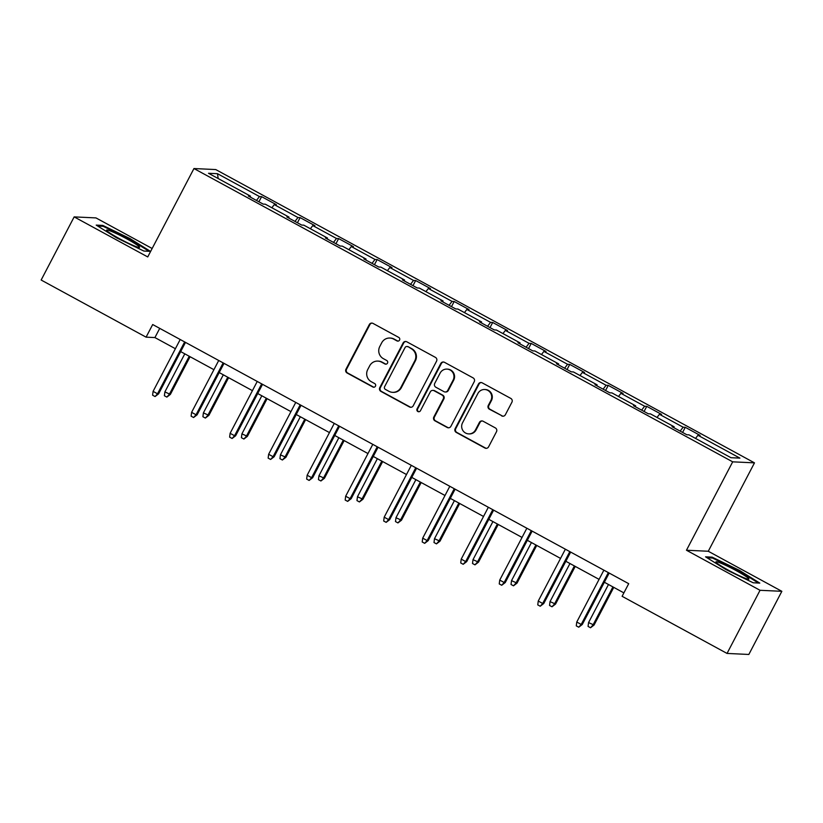 <?xml version="1.0" encoding="UTF-8"?>
<svg xmlns="http://www.w3.org/2000/svg" width="823" height="823" viewBox="0 0 823 823"><rect width="100%" height="100%" fill="white"/><g stroke="black" fill="none" stroke-linecap="round" stroke-linejoin="round"><path stroke-width="1.23" d="M399.556 340.084A1.965 1.924 -87.3 0 0 398.764 337.43L373.014 323.408A2.808 2.747 -87.3 0 0 369.301 324.571L345.969 369.198A2.808 2.747 -87.3 0 0 347.1 372.994L372.85 387.005A1.965 1.924 -87.3 0 0 375.453 386.193A1.965 1.924 -87.3 0 0 374.66 383.539L371.327 381.728A8.991 8.796 -87.3 0 1 367.716 369.568L369.661 365.854A8.991 8.796 -87.3 0 1 381.563 362.141L384.897 363.951A1.965 1.924 -87.3 0 0 387.499 363.138A1.965 1.924 -87.3 0 0 386.717 360.484L383.384 358.674A8.991 8.796 -87.3 0 1 379.773 346.514L381.718 342.79A8.991 8.796 -87.3 0 1 393.62 339.086L396.953 340.897A1.965 1.924 -87.3 0 0 399.556 340.084M501.649 415.893A2.808 2.747 -87.3 0 0 505.373 414.73L511.916 402.21A2.808 2.747 -87.3 0 0 510.795 398.414L482.196 382.849A2.808 2.747 -87.3 0 0 478.472 384.002L455.15 428.629A2.808 2.747 -87.3 0 0 456.271 432.425L484.87 448A2.808 2.747 -87.3 0 0 488.595 446.838L496.495 431.715A2.808 2.747 -87.3 0 0 495.364 427.919L483.132 421.253A2.808 2.747 -87.3 0 0 479.408 422.415L475.488 429.915A7.51 7.356 -87.3 0 1 468.657 433.886A7.51 7.356 -87.3 0 1 462.526 422.857L477.885 393.476A7.51 7.356 -87.3 0 1 484.716 389.505A7.51 7.356 -87.3 0 1 490.847 400.534L488.286 405.43A2.808 2.747 -87.3 0 0 489.418 409.226L502.246 415.924A2.808 2.747 -87.3 0 0 503.11 416.222M686.464 550.237L760.04 590.297L727.038 653.431L748.837 654.46L781.85 591.315L708.274 551.256L754.485 462.855L732.686 461.837L686.464 550.237L708.274 551.256M152.152 248.495L95.962 217.91L74.163 216.891L147.739 256.941L193.95 168.54L732.686 461.837M74.163 216.891L41.15 280.026L146.083 337.152L154.919 337.574L175.392 348.715M727.038 653.431L622.106 596.305L628.7 583.682L152.687 324.529L146.083 337.152M436.55 361.184A2.808 2.747 -87.3 0 0 435.418 357.377L406.829 341.812A2.808 2.747 -87.3 0 0 403.105 342.975L379.773 387.602A2.808 2.747 -87.3 0 0 380.905 391.398L409.504 406.963A2.808 2.747 -87.3 0 0 413.218 405.801L436.55 361.184M444.513 362.326L473.112 377.901A2.808 2.747 -87.3 0 1 474.233 381.697L450.901 426.324A2.808 2.747 -87.3 0 1 447.187 427.476L434.945 420.82A2.808 2.747 -87.3 0 1 433.824 417.024L443.278 398.918A2.808 2.747 -87.3 0 0 442.157 395.122L434.03 390.709A2.808 2.747 -87.3 0 0 430.316 391.861L420.46 410.708A1.965 1.924 -87.3 0 1 418.681 411.747A1.965 1.924 -87.3 0 1 417.076 408.856L440.789 363.488A2.808 2.747 -87.3 0 1 444.513 362.326M754.485 462.855L215.76 169.569L193.95 168.54M685.281 427.312L683.131 427.209L659.429 414.298L661.579 414.401L646.765 406.336L644.615 406.233L620.912 393.332L623.062 393.435L608.248 385.37L606.098 385.267L582.396 372.366L584.546 372.469L569.732 364.404L567.582 364.301L543.88 351.4L546.03 351.493L531.216 343.428L529.066 343.335L505.363 330.424L507.513 330.527L492.699 322.462L490.549 322.359L466.847 309.458L468.997 309.561L454.183 301.496L452.033 301.393L428.33 288.492L430.48 288.595L415.666 280.53L413.516 280.427L389.814 267.516L391.964 267.619L377.15 259.554L375 259.461L351.298 246.55L353.448 246.653L338.634 238.588L336.484 238.485L312.781 225.584L314.931 225.687L300.117 217.622L297.967 217.519L274.265 204.618L276.415 204.711L261.601 196.646L259.451 196.553L217.478 173.694L208.517 173.283L250.49 196.131L248.34 196.028L263.154 204.094L265.304 204.197L289.007 217.097L286.857 216.994L301.671 225.06L303.821 225.163L327.523 238.063L325.373 237.97L340.187 246.036L342.337 246.128L366.04 259.039L363.889 258.936L378.703 267.002L380.854 267.105L404.556 280.005L402.406 279.902L417.22 287.968L419.37 288.071L443.072 300.971L440.922 300.879L455.736 308.944L457.886 309.036L481.589 321.947L479.439 321.844L494.253 329.91L496.403 330.013L520.105 342.913L517.955 342.81L532.769 350.876L534.919 350.979L558.622 363.879L556.471 363.776L571.285 371.842L573.436 371.945L597.138 384.845L594.988 384.752L609.802 392.818L611.952 392.91L635.654 405.821L633.504 405.718L648.318 413.784L650.468 413.887L674.171 426.787L672.021 426.684L686.835 434.75L688.985 434.853L730.958 457.701L739.918 458.123L697.945 435.274L700.095 435.377L685.281 427.312L682.596 432.445M680.148 431.108L683.131 427.209M657.021 417.446L659.429 414.298M674.171 426.787L673.903 427.713M641.631 410.142L644.615 406.233M618.505 396.48L620.912 393.332M635.654 405.821L635.387 406.747M603.115 389.176L606.098 385.267M579.989 375.514L582.396 372.366M597.138 384.845L596.87 385.771M564.599 368.2L567.582 364.301M541.472 354.548L543.88 351.4M558.622 363.879L558.354 364.805M526.082 347.234L529.066 343.335M502.956 333.572L505.363 330.424M520.105 342.913L519.838 343.839M487.566 326.268L490.549 322.359M464.439 312.606L466.847 309.458M481.589 321.947L481.321 322.873M449.049 305.302L452.033 301.393M425.923 291.64L428.33 288.492M443.072 300.971L442.805 301.897M410.533 284.326L413.516 280.427M387.407 270.664L389.814 267.516M404.556 280.005L404.299 280.931M372.017 263.36L375 259.461M348.89 249.698L351.298 246.55M366.04 259.039L365.782 259.965M333.5 242.394L336.484 238.485M310.374 228.732L312.781 225.584M327.523 238.063L327.266 238.999M294.984 221.418L297.967 217.519M271.857 207.766L274.265 204.618M289.007 217.097L288.75 218.023M256.467 200.452L259.451 196.553M218.188 178.54L217.478 173.694M250.49 196.131L250.233 197.057M760.04 590.297L781.85 591.315M180.679 351.596L213.908 369.681M219.196 372.562L252.424 390.658M257.712 393.528L290.941 411.623M296.229 414.504L329.457 432.589M334.745 435.47L367.974 453.555M373.261 456.436L406.49 474.532M411.778 477.412L445.006 495.497M450.294 498.378L483.523 516.463M488.811 519.344L522.039 537.429M527.327 540.31L560.556 558.405M565.843 561.286L599.072 579.371M604.36 582.252L623.896 592.889M695.538 438.422L697.945 435.274M159.734 328.367L154.919 337.574M258.916 201.789L261.601 196.646M297.432 222.755L300.117 217.622M335.949 243.721L338.634 238.588M374.465 264.697L377.15 259.554M412.981 285.663L415.666 280.53M451.498 306.629L454.183 301.496M490.014 327.595L492.699 322.462M528.531 348.571L531.216 343.428M567.047 369.537L569.732 364.404M605.563 390.503L608.248 385.37M644.08 411.479L646.765 406.336M116.763 237.929L143.871 251.046L150.444 251.354L129.9 238.536L102.793 225.409L96.219 225.111L116.763 237.929M759.783 583.096L739.249 570.277L712.132 557.15L705.568 556.842L726.112 569.66L753.22 582.787L759.783 583.096M102.34 226.284L102.793 225.409M129.592 239.133L129.9 238.536M711.679 558.015L712.132 557.15M738.931 570.874L739.249 570.277M398.065 341.113A1.965 1.924 -87.3 0 1 397.54 340.928L394.207 339.107A8.991 8.796 -87.3 0 0 390.483 338.068L389.896 338.037M377.839 361.091L378.426 361.122A8.991 8.796 -87.3 0 1 382.16 362.171L385.493 363.982A1.965 1.924 -87.3 0 0 386.008 364.178M372.15 323.11A2.808 2.747 -87.3 0 0 369.887 324.591L346.555 369.218A2.808 2.747 -87.3 0 0 347.687 373.014L373.436 387.036A1.965 1.924 -87.3 0 0 373.961 387.232M405.955 341.514A2.808 2.747 -87.3 0 0 403.692 343.006L380.37 387.623A2.808 2.747 -87.3 0 0 381.491 391.429L410.091 406.994A2.808 2.747 -87.3 0 0 410.965 407.292M407.673 346.74A1.965 1.924 -87.3 0 0 405.07 347.543L384.598 386.717A1.965 1.924 -87.3 0 0 385.38 389.382L388.898 391.295A8.991 8.796 -87.3 0 0 400.801 387.582L414.802 360.803A8.991 8.796 -87.3 0 0 411.191 348.654L408.27 346.761A1.965 1.924 -87.3 0 0 407.447 346.534L406.86 346.504M392.622 392.334L393.219 392.365A8.991 8.796 -87.3 0 0 401.387 387.602L400.801 387.582M408.27 346.761L411.778 348.674A8.991 8.796 -87.3 0 1 415.389 360.834L401.387 387.602M432.867 390.38L433.464 390.4A2.808 2.747 -87.3 0 1 434.626 390.73L442.743 395.153A2.808 2.747 -87.3 0 1 443.875 398.949L434.41 417.045A2.808 2.747 -87.3 0 0 435.532 420.851L447.774 427.507A2.808 2.747 -87.3 0 0 448.648 427.806M443.638 362.038A2.808 2.747 -87.3 0 0 441.375 363.519L417.662 408.887A1.965 1.924 -87.3 0 0 418.969 411.737M453.103 380.144A7.51 7.356 -87.3 0 0 446.971 369.105A7.51 7.356 -87.3 0 0 440.13 373.086L434.719 383.436A2.808 2.747 -87.3 0 0 435.851 387.232L443.967 391.655A2.808 2.747 -87.3 0 0 447.691 390.493L453.103 380.144L453.689 380.175A7.51 7.356 -87.3 0 0 447.558 369.136L446.971 369.105M445.13 391.974L445.727 392.005A2.808 2.747 -87.3 0 0 448.278 390.524L447.691 390.493M453.689 380.175L448.278 390.524M484.716 389.505L485.303 389.526A7.51 7.356 -87.3 0 1 491.434 400.564L488.883 405.461A2.808 2.747 -87.3 0 0 490.004 409.257L502.246 415.924M468.657 433.886L469.244 433.916A7.51 7.356 -87.3 0 0 476.075 429.945L475.488 429.915M482.257 420.954A2.808 2.747 -87.3 0 0 480.004 422.446L476.075 429.945M481.321 382.551A2.808 2.747 -87.3 0 0 479.068 384.032L455.736 428.66A2.808 2.747 -87.3 0 0 456.868 432.456L485.457 448.021A2.808 2.747 -87.3 0 0 486.331 448.319M170.382 394.392L166.853 397.098L164.384 395.75L164.878 391.923L170.382 394.392L190.082 356.709M166.853 397.098L169.322 394.34L189.239 356.256M164.878 391.923L184.794 353.828M184.65 341.926L157.532 393.795L158.602 393.836L155.074 396.552L157.532 393.795L153.088 391.367L180.206 339.508M158.602 393.836L185.494 342.389M155.074 396.552L152.605 395.205L153.088 391.367M135.054 246.211A18.6 1.646 27.6 0 0 139.241 247.476A18.6 1.646 27.6 0 0 130.672 241.026A18.6 1.646 27.6 0 0 111.084 231.263A18.6 1.646 27.6 0 0 106.661 230.45A18.6 1.646 27.6 0 0 117.802 237.765A18.6 1.646 27.6 0 0 135.054 246.211M97.762 226.068L103.163 226.315L129.427 239.03L149.076 251.293M736.246 570.658A18.6 1.646 27.6 0 0 716.01 562.181A18.6 1.646 27.6 0 0 728.581 570.298A18.6 1.646 27.6 0 0 748.58 579.217A18.6 1.646 27.6 0 0 736.246 570.658M707.101 557.799L712.512 558.056L738.776 570.771L758.425 583.034M208.898 415.358L205.369 418.063L202.9 416.726L203.394 412.889L208.898 415.358L228.599 377.685M205.369 418.063L207.838 415.306L227.755 377.222M203.394 412.889L223.311 374.804M247.414 436.334L243.886 439.04L241.417 437.692L241.911 433.865L247.414 436.334L267.115 398.651M243.886 439.04L246.355 436.283L266.271 398.188M241.911 433.865L261.827 395.77M223.167 362.902L196.049 414.761L197.119 414.813L193.58 417.518L196.049 414.761L191.605 412.344L218.723 360.484M197.119 414.813L224.01 363.365M193.58 417.518L191.121 416.171L191.605 412.344M261.683 383.868L234.565 435.727L235.635 435.779L232.096 438.484L234.565 435.727L230.121 433.31L257.239 381.45M235.635 435.779L262.527 384.331M232.096 438.484L229.627 437.136L230.121 433.31M285.931 457.3L282.402 460.006L279.933 458.658L280.427 454.831L285.931 457.3L305.631 419.617M282.402 460.006L284.871 457.249L304.788 419.154M280.427 454.831L300.344 416.736M324.447 478.266L320.919 480.971L318.45 479.634L318.943 475.797L324.447 478.266L344.148 440.583M320.919 480.971L323.388 478.214L343.304 440.13M318.943 475.797L338.86 437.713M362.964 499.232L359.435 501.948L356.966 500.6L357.46 496.763L362.964 499.232L382.664 461.559M359.435 501.948L361.904 499.191L381.821 461.096M357.46 496.763L377.376 458.678M300.2 404.834L273.082 456.693L274.152 456.744L270.613 459.45L273.082 456.693L268.637 454.275L295.755 402.416M274.152 456.744L301.043 405.297M270.613 459.45L268.144 458.113L268.637 454.275M338.716 425.81L311.598 477.669L312.658 477.721L309.129 480.426L311.598 477.669L307.154 475.241L334.272 423.382M312.658 477.721L339.56 426.263M309.129 480.426L306.66 479.079L307.154 475.241M377.232 446.776L350.114 498.635L351.174 498.687L347.645 501.392L350.114 498.635L345.67 496.218L372.788 444.358M351.174 498.687L378.076 447.239M347.645 501.392L345.176 500.045L345.67 496.218M415.749 467.742L388.631 519.601L389.691 519.652L386.162 522.358L388.631 519.601L384.187 517.183L411.305 465.324M389.691 519.652L416.592 468.205M386.162 522.358L383.693 521.021L384.187 517.183M454.265 488.708L427.147 540.577L428.207 540.618L424.678 543.334L427.147 540.577L422.703 538.149L449.821 486.29M428.207 540.618L455.109 489.171M424.678 543.334L422.209 541.987L422.703 538.149M492.782 509.684L465.664 561.543L466.723 561.595L463.195 564.3L465.664 561.543L461.219 559.126L488.337 507.266M466.723 561.595L493.625 510.137M463.195 564.3L460.726 562.953L461.219 559.126M401.48 520.208L397.951 522.914L395.482 521.566L395.976 517.739L401.48 520.208L421.181 482.525M397.951 522.914L400.42 520.157L420.337 482.062M395.976 517.739L415.893 479.644M439.996 541.174L436.468 543.88L433.999 542.532L434.493 538.705L439.996 541.174L459.697 503.491M436.468 543.88L438.937 541.123L458.853 503.038M434.493 538.705L454.409 500.61M478.513 562.14L474.984 564.845L472.515 563.508L473.009 559.671L478.513 562.14L498.213 524.467M474.984 564.845L477.453 562.088L497.37 524.004M473.009 559.671L492.926 521.587M517.029 583.116L513.501 585.822L511.032 584.474L511.525 580.647L517.029 583.116L536.73 545.433M513.501 585.822L515.97 583.065L535.886 544.97M511.525 580.647L531.442 542.552M531.298 530.65L504.18 582.509L505.24 582.561L501.711 585.266L504.18 582.509L499.736 580.092L526.854 528.232M505.24 582.561L532.142 531.113M501.711 585.266L499.242 583.919L499.736 580.092M555.546 604.082L552.017 606.788L549.548 605.44L550.042 601.613L555.546 604.082L575.246 566.399M552.017 606.788L554.486 604.031L574.403 565.936M550.042 601.613L569.958 563.518M569.814 551.616L542.696 603.475L543.756 603.526L540.227 606.232L542.696 603.475L538.252 601.057L565.37 549.198M543.756 603.526L570.658 552.079M540.227 606.232L537.758 604.895L538.252 601.057M594.062 625.048L590.533 627.754L588.064 626.416L588.558 622.579L594.062 625.048L613.763 587.365M590.533 627.754L593.002 624.996L612.919 586.912M588.558 622.579L608.475 584.495M608.331 572.592L581.213 624.451L582.273 624.492L578.744 627.208L581.213 624.451L576.769 622.023L603.887 570.164M582.273 624.492L609.174 573.045M578.744 627.208L576.275 625.861L576.769 622.023M394.207 339.107L393.62 339.086M385.493 363.982L384.897 363.951M382.16 362.171L381.563 362.141M373.436 387.036L372.85 387.005M347.687 373.014L347.1 372.994M346.555 369.218L345.969 369.198M369.887 324.591L369.301 324.571M397.54 340.928L396.953 340.897M410.091 406.994L409.504 406.963M381.491 391.429L380.905 391.398M380.37 387.623L379.773 387.602M403.692 343.006L403.105 342.975M415.389 360.834L414.802 360.803M411.778 348.674L411.191 348.654M447.774 427.507L447.187 427.476M435.532 420.851L434.945 420.82M434.41 417.045L433.824 417.024M443.875 398.949L443.278 398.918M442.743 395.153L442.157 395.122M434.626 390.73L434.03 390.709M417.662 408.887L417.076 408.856M441.375 363.519L440.789 363.488M490.004 409.257L489.418 409.226M488.883 405.461L488.286 405.43M491.434 400.564L490.847 400.534M480.004 422.446L479.408 422.415M485.457 448.021L484.87 448M456.868 432.456L456.271 432.425M455.736 428.66L455.15 428.629M479.068 384.032L478.472 384.002"/></g></svg>
